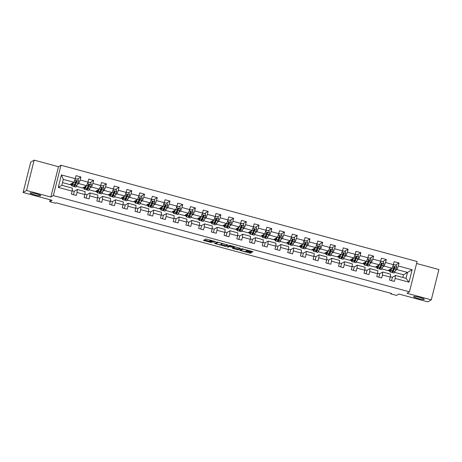 <?xml version="1.0" encoding="UTF-8"?>
<svg xmlns="http://www.w3.org/2000/svg" width="462" height="462" viewBox="0 0 462 462"><rect width="100%" height="100%" fill="white"/><g stroke="black" fill="none" stroke-linecap="round" stroke-linejoin="round"><path stroke-width="0.69" d="M215.818 241.655L205.908 239.016L203.459 240.448L211.729 242.625A2.68 0.352 -165.9 0 1 209.563 241.718A2.68 0.352 -165.9 0 1 209.598 241.678L209.806 241.557A2.68 0.352 -165.9 0 1 212.797 242.001L214.553 242.394L212.988 241.886A2.68 0.352 -165.9 0 1 210.828 240.985A2.68 0.352 -165.9 0 1 210.863 240.945L211.065 240.823A2.68 0.352 -165.9 0 1 214.056 241.262L215.818 241.655M413.733 296.581A5.457 0.722 -165.9 0 0 413.663 296.662A5.457 0.722 -165.9 0 0 418.422 298.602A5.457 0.722 -165.9 0 0 424.174 299.399A5.457 0.722 -165.9 0 0 424.249 299.318A5.457 0.722 -165.9 0 0 419.484 297.384A5.457 0.722 -165.9 0 0 413.733 296.581M30.209 192.92A5.457 0.722 -165.9 0 0 30.14 193A5.457 0.722 -165.9 0 0 34.898 194.941A5.457 0.722 -165.9 0 0 40.65 195.744A5.457 0.722 -165.9 0 0 40.72 195.663A5.457 0.722 -165.9 0 0 35.961 193.722A5.457 0.722 -165.9 0 0 30.209 192.92M251.403 252.009L253.026 251.75L252.356 251.455L241.972 248.764L239.535 250.185L240.2 250.479L249.647 253.032L250.583 253.17L251.42 252.679L246.702 251.299L245.357 251.403A2.241 0.295 -165.9 0 1 243 251.074A2.241 0.295 -165.9 0 1 241.043 250.277A2.241 0.295 -165.9 0 1 241.072 250.248L242.677 249.307A2.241 0.295 -165.9 0 1 245.039 249.636A2.241 0.295 -165.9 0 1 246.991 250.433A2.241 0.295 -165.9 0 1 246.962 250.468L246.685 250.635L247.361 250.918L251.403 252.009L251.594 251.247M26.548 190.46L50.855 197.031L58.472 166.707L34.165 160.135L26.548 190.46L23.1 192.475L52.056 200.3L49.711 201.669L55.423 203.211L56.11 202.806L391.51 293.462L390.823 293.861L396.529 295.409L398.879 294.04L427.835 301.865L431.283 299.85L438.9 269.525L416.58 263.496M50.855 197.031L53.344 195.582L409.459 291.828L406.976 293.278L431.283 299.85M228.124 245.022L217.076 242.03L214.628 243.468L225.687 246.442L228.13 244.993M230.463 245.536L240.587 248.371L238.138 249.809L233.154 248.579L232.478 248.296L233.489 247.69L232.813 247.407L229.198 246.546L228.17 247.147L227.038 246.852L229.527 245.397L230.463 245.536M23.1 192.475L30.717 162.15L34.165 160.135M53.344 195.582L60.955 165.257L417.076 261.509L409.459 291.828M395.374 265.107L399.029 262.976L394.132 261.654L393.381 264.645A3.113 0.416 105.1 0 1 393.468 264.951M399.029 262.976L398.273 265.968L412.144 269.716L409.014 282.172L395.149 278.424L394.398 281.416L389.501 280.093L390.251 277.102L382.421 274.982L381.67 277.974L376.778 276.651L377.529 273.66L369.698 271.546L368.947 274.538L364.05 273.215L364.801 270.224L356.976 268.104L356.219 271.096L351.328 269.773L352.079 266.782L344.248 264.668L343.497 267.66L338.606 266.337L339.356 263.346L331.525 261.226L330.775 264.218L325.877 262.895L326.628 259.904L318.797 257.79L318.047 260.782L313.155 259.459L313.906 256.468L306.075 254.348L305.324 257.34L300.433 256.017L301.184 253.026L293.353 250.912L292.602 253.904L287.705 252.575L288.455 249.584L280.625 247.47L279.874 250.462L274.982 249.139L275.733 246.148L267.902 244.028L267.151 247.02L262.254 245.697L263.011 242.706L255.18 240.592L254.429 243.584L249.532 242.261L250.283 239.27L242.452 237.15L241.701 240.142L236.81 238.819L237.56 235.828L229.73 233.714L228.979 236.706L224.082 235.383L224.838 232.392L217.007 230.272L216.251 233.264L211.359 231.941L212.11 228.95L204.279 226.836L203.528 229.828L198.637 228.505L199.388 225.514L191.557 223.394L190.806 226.386L185.909 225.063L186.66 222.072L178.834 219.958L178.078 222.95L173.186 221.627L173.937 218.636L166.106 216.516L165.356 219.508L160.464 218.185L161.215 215.194L153.384 213.08L152.633 216.072L147.736 214.749L148.487 211.758L140.656 209.638L139.905 212.63L135.014 211.307L135.764 208.316L127.934 206.202L127.183 209.194L122.291 207.871L123.042 204.88L115.211 202.76L114.46 205.752L109.563 204.429L110.314 201.438L102.483 199.324L101.732 202.316L96.841 200.993L97.592 198.002L89.761 195.882L89.01 198.874L84.113 197.551L84.869 194.56L77.038 192.446L76.288 195.438L71.391 194.115L72.141 191.124L58.276 187.376L61.406 174.919L75.271 178.667L76.022 175.675L80.919 176.998L80.163 179.989L87.994 182.103L88.75 179.112L93.642 180.434L92.891 183.426L100.722 185.545L101.473 182.554L106.364 183.876L105.613 186.867L113.444 188.981L114.195 185.99L119.092 187.312L118.341 190.304L126.166 192.423L126.923 189.432L131.814 190.754L131.064 193.745L138.895 195.859L139.645 192.868L144.537 194.19L143.786 197.182L151.617 199.301A3.113 0.416 105.1 0 1 151.703 199.607M153.609 199.763L157.265 197.632L152.368 196.31L150.242 202.899L146.24 205.238L140.061 203.563M157.265 197.632L156.514 200.623L164.345 202.737A3.113 0.416 105.1 0 1 164.432 203.049M166.337 203.199L169.987 201.068L165.096 199.746L162.965 206.341L158.963 208.674L152.789 207.005M169.987 201.068L169.236 204.06L177.067 206.179A3.113 0.416 105.1 0 1 177.154 206.485M179.06 206.641L182.709 204.51L177.818 203.188L175.693 209.777L171.691 212.116L165.512 210.441M182.709 204.51L181.959 207.502L189.79 209.615A3.113 0.416 105.1 0 1 189.876 209.927M191.788 210.077L195.438 207.946L190.54 206.624L188.415 213.219L184.413 215.552L178.234 213.883M195.438 207.946L194.687 210.938L202.518 213.057L203.268 210.066L208.16 211.388L207.409 214.38L215.24 216.493L215.991 213.502L220.888 214.824L220.131 217.816L227.962 219.935L228.713 216.944L233.61 218.266L232.86 221.258L240.69 223.371L241.441 220.38L246.333 221.702L245.582 224.694L253.413 226.813L254.164 223.822L259.061 225.144L258.304 228.136L266.135 230.249A3.113 0.416 105.1 0 1 266.228 230.561M268.133 230.711L271.783 228.58L266.892 227.258L264.761 233.853L260.759 236.186L254.579 234.517M271.783 228.58L271.032 231.572L278.863 233.691A3.113 0.416 105.1 0 1 278.95 233.997M280.856 234.153L284.505 232.022L279.614 230.7L277.489 237.289L273.487 239.628L267.307 237.959M284.505 232.022L283.755 235.014L291.586 237.127A3.113 0.416 105.1 0 1 291.672 237.439M293.578 237.595L297.233 235.464L292.336 234.136L290.211 240.731L286.209 243.064L280.03 241.395M297.233 235.464L296.483 238.45L304.308 240.569A3.113 0.416 105.1 0 1 304.4 240.875M306.306 241.031L309.956 238.9L305.064 237.578L302.933 244.167L298.931 246.506L292.758 244.837M309.956 238.9L309.205 241.892L317.036 244.005A3.113 0.416 105.1 0 1 317.123 244.317M319.028 244.473L322.678 242.342L317.787 241.02L315.662 247.609L311.659 249.942L305.48 248.273M322.678 242.342L321.927 245.334L329.758 247.447L330.509 244.456L335.406 245.778L334.655 248.77L342.486 250.889L343.237 247.898L348.129 249.22L347.378 252.212L355.209 254.325L355.959 251.334L360.851 252.656L360.1 255.648L367.931 257.767L368.682 254.776L373.579 256.098L372.828 259.09L380.659 261.203L381.41 258.212L386.301 259.534L385.551 262.526L393.381 264.645L392.007 268.243L388.005 270.576L381.826 268.907M392.007 268.243L384.176 266.129L382.715 266.978M379.625 273.822L382.692 272.026L390.523 274.145L390.251 277.102M384.176 266.129L385.551 262.526M382.421 274.982L382.692 272.026M369.987 263.542L371.454 262.687L379.279 264.807L375.277 267.14L369.103 265.471M366.897 270.38L369.97 268.589L377.801 270.703L377.529 273.66M379.279 264.807L380.659 261.203M371.454 262.687L372.828 259.09M369.698 271.546L369.97 268.589M357.265 260.1L358.726 259.251L366.557 261.365L362.554 263.698L356.375 262.029M354.175 266.938L357.247 265.148L365.072 267.267L364.801 270.224M366.557 261.365L367.931 257.767M358.726 259.251L360.1 255.648M356.976 268.104L357.247 265.148M344.542 256.664L346.003 255.809L353.834 257.923L349.832 260.262L343.653 258.593M341.453 263.502L344.519 261.711L352.35 263.825L352.079 266.782M353.834 257.923L355.209 254.325M346.003 255.809L347.378 252.212M344.248 264.668L344.519 261.711M331.814 253.222L333.275 252.368L341.106 254.487L337.104 256.82L330.931 255.151M328.725 260.06L331.797 258.27L339.628 260.389L339.356 263.346M341.106 254.487L342.486 250.889M333.275 252.368L334.655 248.77M331.525 261.226L331.797 258.27M319.092 249.786L320.553 248.931L328.384 251.045L324.382 253.384L318.202 251.715M316.002 256.624L319.069 254.833L326.9 256.947L326.628 259.904M328.384 251.045L329.758 247.447M320.553 248.931L321.927 245.334M318.797 257.79L319.069 254.833M315.662 247.609L307.831 245.489L306.37 246.344M303.28 253.182L306.346 251.392L314.177 253.511L313.906 256.468M307.831 245.489L309.205 241.892M306.075 254.348L306.346 251.392M302.933 244.167L295.103 242.053L293.641 242.908M290.552 249.746L293.624 247.955L301.455 250.069L301.184 253.026M295.103 242.053L296.483 238.45M293.353 250.912L293.624 247.955M290.211 240.731L282.38 238.611L280.919 239.466M277.829 246.304L280.896 244.513L288.727 246.633L288.455 249.584M282.38 238.611L283.755 235.014M280.625 247.47L280.896 244.513M277.489 237.289L269.658 235.175L268.191 236.03M265.107 242.868L268.174 241.077L276.005 243.191L275.733 246.148M269.658 235.175L271.032 231.572M267.902 244.028L268.174 241.077M264.761 233.853L256.93 231.733L255.469 232.588M252.379 239.426L255.451 237.635L263.282 239.755L263.011 242.706M256.93 231.733L258.304 228.136M255.18 240.592L255.451 237.635M242.746 229.152L244.207 228.297L252.038 230.411L248.036 232.75L241.857 231.081M239.657 235.99L242.723 234.199L250.554 236.313L250.283 239.27M252.038 230.411L253.413 226.813M244.207 228.297L245.582 224.694M242.452 237.15L242.723 234.199M230.018 225.71L231.485 224.855L239.316 226.975L235.314 229.308L229.135 227.639M226.929 232.548L230.001 230.757L237.832 232.877L237.56 235.828M239.316 226.975L240.69 223.371M231.485 224.855L232.86 221.258M229.73 233.714L230.001 230.757M217.296 222.274L218.757 221.419L226.588 223.533L222.586 225.872L216.407 224.203M214.206 229.112L217.279 227.321L225.11 229.435L224.838 232.392M226.588 223.533L227.962 219.935M218.757 221.419L220.131 217.816M217.007 230.272L217.279 227.321M204.574 218.832L206.035 217.977L213.866 220.097L209.863 222.43L203.684 220.761M201.484 225.67L204.55 223.879L212.381 225.999L212.11 228.95M213.866 220.097L215.24 216.493M206.035 217.977L207.409 214.38M204.279 226.836L204.55 223.879M191.845 215.396L193.312 214.541L201.137 216.655L197.135 218.994L190.962 217.325M188.756 222.234L191.828 220.443L199.659 222.557L199.388 225.514M201.137 216.655L202.518 213.057M193.312 214.541L194.687 210.938M191.557 223.394L191.828 220.443M188.415 213.219L180.584 211.099L179.123 211.954M176.034 218.792L179.106 217.001L186.931 219.115L186.66 222.072M180.584 211.099L181.959 207.502M178.834 219.958L179.106 217.001M175.693 209.777L167.862 207.663L166.401 208.518M163.311 215.356L166.378 213.56L174.209 215.679L173.937 218.636M167.862 207.663L169.236 204.06M166.106 216.516L166.378 213.56M162.965 206.341L155.134 204.221L153.673 205.076M150.583 211.914L153.655 210.123L161.486 212.237L161.215 215.194M155.134 204.221L156.514 200.623M153.384 213.08L153.655 210.123M150.242 202.899L142.411 200.785L140.95 201.634M137.861 208.477L140.927 206.681L148.758 208.801L148.487 211.758M142.411 200.785L143.786 197.182M140.656 209.638L140.927 206.681M128.228 198.198L129.689 197.343L137.52 199.463L133.518 201.796L127.339 200.127M125.138 205.036L128.205 203.245L136.036 205.359L135.764 208.316M137.52 199.463L138.895 195.859M129.689 197.343L131.064 193.745M127.934 206.202L128.205 203.245M115.5 194.756L116.961 193.907L124.792 196.021L120.79 198.36L114.616 196.685M112.41 201.599L115.483 199.803L123.314 201.923L123.042 204.88M124.792 196.021L126.166 192.423M116.961 193.907L118.341 190.304M115.211 202.76L115.483 199.803M102.778 191.32L104.239 190.465L112.07 192.585L108.068 194.918L101.888 193.249M99.688 198.158L102.755 196.367L110.585 198.481L110.314 201.438M112.07 192.585L113.444 188.981M104.239 190.465L105.613 186.867M102.483 199.324L102.755 196.367M90.05 187.878L91.516 187.029L99.347 189.143L95.345 191.482L89.166 189.807M86.966 194.721L90.032 192.925L97.863 195.045L97.592 198.002M99.347 189.143L100.722 185.545M91.516 187.029L92.891 183.426M89.761 195.882L90.032 192.925M77.327 184.442L78.788 183.587L86.619 185.707L82.617 188.04L76.438 186.371M74.238 191.28L77.31 189.489L85.141 191.603L84.869 194.56M86.619 185.707L87.994 182.103M78.788 183.587L80.163 179.989M77.038 192.446L77.31 189.489M61.406 174.919L63.294 179.4L73.897 182.265L69.895 184.598L62.491 182.6M58.276 187.376L61.81 185.302L72.413 188.167L72.141 191.124M73.897 182.265L75.271 178.667M58.472 166.707L60.955 165.257M390.962 293.312L390.823 293.861M50.179 199.792L49.711 201.669M63.294 179.4L61.81 185.302M402.824 277.466L403.499 274.769L407.501 272.43L396.898 269.565L395.437 270.42M403.499 274.769L394.548 272.349M392.348 277.258L395.42 275.468L406.023 278.332L407.501 272.43L412.144 269.716M388.109 270.518L389.685 270.946M375.381 267.082L376.963 267.504M362.658 263.64L364.235 264.068M349.936 260.204L351.513 260.626M337.208 256.762L338.785 257.19M324.486 253.326L326.062 253.748M311.758 249.884L313.34 250.312M299.035 246.442L300.612 246.87M286.313 243.006L287.89 243.434M273.585 239.564L275.167 239.992M260.863 236.128L262.439 236.556M248.14 232.686L249.717 233.114M235.412 229.25L236.994 229.678M222.69 225.808L224.266 226.236M209.967 222.372L211.544 222.8M197.239 218.93L198.822 219.358M184.517 215.494L186.094 215.921M171.795 212.052L173.371 212.48M159.067 208.616L160.643 209.043M146.344 205.174L147.921 205.602M133.616 201.738L135.199 202.165M120.894 198.296L122.47 198.724M108.172 194.86L109.748 195.287M95.443 191.418L97.026 191.845M82.721 187.982L84.298 188.404M69.999 184.54L71.575 184.967M409.014 282.172L406.023 278.332M396.898 269.565L398.273 265.968M395.149 278.424L395.42 275.468M71.032 183.94L71.65 184.101M77.264 179.129L80.919 176.998M73.475 194.675L74.318 191.303L72.182 190.725M84.904 194.161L87.047 194.739L86.198 198.117M89.992 182.565L93.642 180.434M83.755 187.376L84.373 187.543M97.626 197.603L99.769 198.181L98.92 201.553M102.714 186.007L106.364 183.876M96.483 190.818L97.095 190.979M110.354 201.039L112.491 201.617L111.648 204.995M115.436 189.443L119.092 187.312M109.205 194.254L109.823 194.421M123.077 204.481L125.219 205.059L124.37 208.431M128.165 192.885L131.814 190.754M121.928 197.696L122.545 197.857M135.799 207.917L137.942 208.495L137.093 211.873M140.887 196.321L144.537 194.19M134.656 201.132L135.268 201.299M148.527 211.359L150.664 211.937L149.821 215.309M147.378 204.574L147.996 204.735M161.25 214.795L163.392 215.379L162.543 218.751M160.1 208.01L160.718 208.177M173.972 218.237L176.114 218.815L175.265 222.187M172.828 211.452L173.441 211.613M186.7 221.673L188.843 222.257L187.994 225.629M185.551 214.888L186.169 215.055M199.422 225.115L201.565 225.693L200.716 229.065M204.51 213.519L208.16 211.388M198.273 218.33L198.891 218.497M212.145 228.551L214.287 229.135L213.444 232.507M217.232 216.955L220.888 214.824M211.001 221.766L211.613 221.933M224.873 231.993L227.015 232.571L226.166 235.943M229.96 220.397L233.61 218.266M223.724 225.208L224.341 225.375M237.595 235.429L239.738 236.013L238.889 239.385M242.683 223.833L246.333 221.702M236.452 228.644L237.064 228.811M250.323 238.871L252.46 239.449L251.617 242.821M255.405 227.275L259.061 225.144M249.174 232.086L249.792 232.253M263.045 242.307L265.188 242.891L264.339 246.263M261.896 235.522L262.514 235.689M275.768 245.749L277.91 246.327L277.061 249.699M274.624 238.964L275.237 239.131M288.496 249.185L290.633 249.769L289.79 253.141M287.347 242.4L287.965 242.567M301.218 252.627L303.361 253.205L302.512 256.577M300.069 245.842L300.687 246.009M313.941 256.069L316.083 256.647L315.234 260.019M312.797 249.278L313.409 249.445M326.669 259.505L328.805 260.083L327.962 263.455M331.751 247.909L335.406 245.778M325.519 252.72L326.137 252.887M339.391 262.947L341.534 263.525L340.685 266.897M344.479 251.351L348.129 249.22M338.242 256.156L338.86 256.323M352.113 266.383L354.256 266.961L353.407 270.334M357.201 254.787L360.851 252.656M350.97 259.598L351.582 259.765M364.841 269.825L366.984 270.403L366.135 273.775M369.929 258.229L373.579 256.098M363.692 263.034L364.31 263.201M377.564 273.261L379.706 273.839L378.857 277.217M382.651 261.665L386.301 259.534M376.414 266.476L377.032 266.643M390.286 276.703L392.429 277.281L391.585 280.653M389.143 269.918L389.755 270.079M210.886 240.737A2.68 0.352 -165.9 0 0 210.008 240.742L209.806 241.557M204.135 240.731L204.337 239.934L209.656 241.349M220.928 244.398L225.889 245.622L227.443 244.721M215.529 242.937L216.049 243.076M218.705 242.521L218.047 242.423L215.898 243.682L217.533 244.19A2.68 0.352 -165.9 0 0 220.53 244.629L221.991 243.78A2.68 0.352 -165.9 0 0 222.026 243.74A2.68 0.352 -165.9 0 0 219.866 242.833L218.74 242.365M216.112 242.85L215.91 243.67L216.112 242.85L217.481 242.053M239.888 248.082L238.34 248.989L238.138 249.809M233.154 248.579L233.356 247.776L238.34 248.989M229.781 245.744L228.372 246.327L228.17 247.147M227.985 246.298L228.372 246.327M234.505 247.106A2.241 0.295 -165.9 0 0 234.534 247.072A2.241 0.295 -165.9 0 0 232.582 246.275A2.241 0.295 -165.9 0 0 230.22 245.946L229.649 246.292L230.324 246.575L233.939 247.436L234.505 247.106M241.262 249.503A2.241 0.295 -165.9 0 1 241.251 249.457A2.241 0.295 -165.9 0 1 241.28 249.428L242.383 248.781M245.923 251.155L250.635 252.362M240.425 249.665L241.152 249.861M73.337 182.594L72.857 183.68A5.411 0.716 105.1 0 1 72.055 184.835A5.411 0.716 105.1 0 1 71.951 183.402M73.666 182.403L72.73 184.517A6.52 0.866 105.1 0 1 71.766 185.909A6.52 0.866 105.1 0 1 71.725 183.53M74.994 179.395L75.681 178.702L78.13 179.36L78.534 181.22A2.258 0.3 105.1 0 1 77.922 183.091L76.808 185.62A6.52 0.866 105.1 0 1 75.843 187.012L74.295 186.59A6.52 0.866 -74.9 0 0 75.26 185.198L76.374 182.675A2.258 0.3 -74.9 0 0 76.813 181.427C76.669 180.694 76.346 180.607 75.837 181.162A2.258 0.3 105.1 0 1 75.393 182.409L74.278 184.933A6.52 0.866 105.1 0 1 73.314 186.325L71.766 185.909M76.525 181.785L76.634 181.26M75.681 178.702L74.919 179.579M75.618 178.742L75.277 178.65A3.113 0.416 105.1 0 1 75.358 178.973M74.128 185.268A6.52 0.866 -74.9 0 0 74.295 186.59M75.635 181.277C76.166 180.717 76.49 180.804 76.617 181.543L75.381 184.367A5.411 0.716 105.1 0 1 74.584 185.522A5.411 0.716 105.1 0 1 74.434 184.586M76.08 180.844L75.837 181.162M86.059 186.03L85.58 187.122A5.411 0.716 105.1 0 1 84.777 188.277A5.411 0.716 105.1 0 1 84.673 186.839M86.388 185.84L85.453 187.953A6.52 0.866 105.1 0 1 84.488 189.345A6.52 0.866 105.1 0 1 84.448 186.971M87.716 182.837L88.409 182.138L90.852 182.802L91.257 184.661A2.258 0.3 105.1 0 1 90.65 186.532L89.53 189.056A6.52 0.866 105.1 0 1 88.571 190.448L87.018 190.032A6.52 0.866 -74.9 0 0 87.982 188.64L89.097 186.111A2.258 0.3 -74.9 0 0 89.536 184.864C89.391 184.13 89.068 184.043 88.56 184.598A2.258 0.3 105.1 0 1 88.121 185.845L87.006 188.375A6.52 0.866 105.1 0 1 86.042 189.767L84.488 189.345M89.247 185.227L89.357 184.702M88.409 182.138L87.647 183.021M88.34 182.178L87.999 182.086A3.113 0.416 105.1 0 1 88.086 182.409M86.85 188.704A6.52 0.866 -74.9 0 0 87.018 190.032M88.363 184.719C88.889 184.153 89.218 184.246 89.339 184.979L88.109 187.803A5.411 0.716 105.1 0 1 87.306 188.958A5.411 0.716 105.1 0 1 87.156 188.028M88.802 184.286L88.56 184.598M98.787 189.472L98.302 190.558A5.411 0.716 105.1 0 1 97.505 191.713A5.411 0.716 105.1 0 1 97.401 190.28M99.111 189.281L98.181 191.395A6.52 0.866 105.1 0 1 97.216 192.787A6.52 0.866 105.1 0 1 97.176 190.408M100.439 186.273L101.132 185.58L103.58 186.238L103.985 188.098A2.258 0.3 105.1 0 1 103.373 189.969L102.258 192.498A6.52 0.866 105.1 0 1 101.294 193.89L99.746 193.468A6.52 0.866 -74.9 0 0 100.704 192.077L101.825 189.553A2.258 0.3 -74.9 0 0 102.264 188.305C102.119 187.572 101.79 187.485 101.282 188.04A2.258 0.3 105.1 0 1 100.843 189.287L99.728 191.811A6.52 0.866 105.1 0 1 98.764 193.203L97.216 192.787M101.969 188.663L102.079 188.138M101.132 185.58L100.37 186.457M101.062 185.62L100.728 185.528A3.113 0.416 105.1 0 1 100.808 185.851M99.578 192.146A6.52 0.866 -74.9 0 0 99.746 193.468M101.086 188.155C101.617 187.595 101.94 187.682 102.062 188.421L100.832 191.245A5.411 0.716 105.1 0 1 100.035 192.4A5.411 0.716 105.1 0 1 99.879 191.464M101.53 187.722L101.282 188.04M111.509 192.908L111.03 194A5.411 0.716 105.1 0 1 110.227 195.155A5.411 0.716 105.1 0 1 110.123 193.717M111.839 192.718L110.903 194.831A6.52 0.866 105.1 0 1 109.939 196.223A6.52 0.866 105.1 0 1 109.898 193.849M113.167 189.715L113.854 189.016L116.303 189.68L116.707 191.539A2.258 0.3 105.1 0 1 116.095 193.411L114.98 195.934A6.52 0.866 105.1 0 1 114.016 197.326L112.468 196.91A6.52 0.866 -74.9 0 0 113.433 195.518L114.547 192.989A2.258 0.3 -74.9 0 0 114.986 191.742C114.842 191.008 114.518 190.922 114.01 191.482A2.258 0.3 105.1 0 1 113.571 192.723L112.451 195.253A6.52 0.866 105.1 0 1 111.486 196.645L109.939 196.223M114.697 192.105L114.807 191.58M113.854 189.016L113.098 189.899M113.791 189.056L113.45 188.964A3.113 0.416 105.1 0 1 113.531 189.287M112.301 195.582A6.52 0.866 -74.9 0 0 112.468 196.91M113.808 191.597C114.339 191.031 114.663 191.124 114.79 191.857L113.56 194.681A5.411 0.716 105.1 0 1 112.757 195.836A5.411 0.716 105.1 0 1 112.607 194.906M114.253 191.164L114.01 191.482M124.232 196.35L123.752 197.436A5.411 0.716 105.1 0 1 122.95 198.591A5.411 0.716 105.1 0 1 122.846 197.159M124.561 196.159L123.625 198.273A6.52 0.866 105.1 0 1 122.661 199.665A6.52 0.866 105.1 0 1 122.626 197.286M125.889 193.151L126.582 192.458L129.031 193.116L129.435 194.976A2.258 0.3 105.1 0 1 128.823 196.847L127.708 199.376A6.52 0.866 105.1 0 1 126.744 200.768L125.19 200.346A6.52 0.866 -74.9 0 0 126.155 198.955L127.269 196.431A2.258 0.3 -74.9 0 0 127.708 195.183C127.564 194.45 127.241 194.363 126.732 194.918A2.258 0.3 105.1 0 1 126.293 196.165L125.179 198.689A6.52 0.866 105.1 0 1 124.214 200.081L122.661 199.665M127.42 195.542L127.529 195.016M126.582 192.458L125.82 193.335M126.513 192.498L126.172 192.406A3.113 0.416 105.1 0 1 126.259 192.729M125.023 199.024A6.52 0.866 -74.9 0 0 125.19 200.346M126.536 195.033C127.062 194.473 127.391 194.56 127.512 195.299L126.282 198.123A5.411 0.716 105.1 0 1 125.479 199.278A5.411 0.716 105.1 0 1 125.329 198.342M126.975 194.6L126.732 194.918M136.96 199.786L136.475 200.878A5.411 0.716 105.1 0 1 135.678 202.033A5.411 0.716 105.1 0 1 135.574 200.595M137.283 199.596L136.354 201.709A6.52 0.866 105.1 0 1 135.389 203.101A6.52 0.866 105.1 0 1 135.349 200.727M138.612 196.593L139.305 195.894L141.753 196.558L142.157 198.417A2.258 0.3 105.1 0 1 141.545 200.289L140.431 202.812A6.52 0.866 105.1 0 1 139.466 204.204L137.919 203.788A6.52 0.866 -74.9 0 0 138.883 202.396L139.998 199.867A2.258 0.3 -74.9 0 0 140.436 198.62C140.292 197.892 139.963 197.8 139.455 198.36A2.258 0.3 105.1 0 1 139.016 199.601L137.901 202.131A6.52 0.866 105.1 0 1 136.937 203.523L135.389 203.101M140.142 198.983L140.257 198.458M139.305 195.894L138.542 196.777M139.235 195.934L138.9 195.842A3.113 0.416 105.1 0 1 138.981 196.165M137.751 202.46A6.52 0.866 -74.9 0 0 137.919 203.788M139.258 198.475C139.79 197.915 140.113 198.002 140.234 198.735L139.004 201.559A5.411 0.716 105.1 0 1 138.207 202.714A5.411 0.716 105.1 0 1 138.057 201.784M139.703 198.042L139.455 198.36M149.682 203.228L149.203 204.32A5.411 0.716 105.1 0 1 148.4 205.475A5.411 0.716 105.1 0 1 148.296 204.037M150.011 203.037L149.076 205.151A6.52 0.866 105.1 0 1 148.111 206.543A6.52 0.866 105.1 0 1 148.071 204.164M151.34 200.029L152.033 199.336L154.475 199.994L154.88 201.854A2.258 0.3 105.1 0 1 154.268 203.725L153.153 206.254A6.52 0.866 105.1 0 1 152.189 207.646L150.641 207.224A6.52 0.866 -74.9 0 0 151.605 205.833L152.72 203.309A2.258 0.3 -74.9 0 0 153.159 202.061C153.014 201.328 152.691 201.241 152.183 201.796A2.258 0.3 105.1 0 1 151.744 203.043L150.624 205.567A6.52 0.866 105.1 0 1 149.659 206.959L148.111 206.543M152.87 202.42L152.98 201.894M152.033 199.336L151.27 200.213M150.473 205.902A6.52 0.866 -74.9 0 0 150.641 207.224M151.981 201.911C152.512 201.351 152.835 201.438 152.962 202.177L151.732 205.001A5.411 0.716 105.1 0 1 150.93 206.156A5.411 0.716 105.1 0 1 150.779 205.22M152.425 201.478L152.183 201.796M162.41 206.664L161.925 207.756A5.411 0.716 105.1 0 1 161.128 208.911A5.411 0.716 105.1 0 1 161.019 207.473M162.734 206.474L161.798 208.587A6.52 0.866 105.1 0 1 160.834 209.979A6.52 0.866 105.1 0 1 160.799 207.605M164.062 203.471L164.755 202.772L167.204 203.436L167.608 205.295A2.258 0.3 105.1 0 1 166.996 207.167L165.881 209.69A6.52 0.866 105.1 0 1 164.917 211.082L163.363 210.666A6.52 0.866 -74.9 0 0 164.328 209.274L165.442 206.745A2.258 0.3 -74.9 0 0 165.887 205.498C165.743 204.77 165.413 204.678 164.905 205.238A2.258 0.3 105.1 0 1 164.466 206.479L163.352 209.009A6.52 0.866 105.1 0 1 162.387 210.401L160.834 209.979M165.592 205.861L165.702 205.336M164.755 202.772L163.993 203.655M163.196 209.338A6.52 0.866 -74.9 0 0 163.363 210.666M164.709 205.353C165.234 204.793 165.563 204.88 165.685 205.613L164.455 208.437A5.411 0.716 105.1 0 1 163.652 209.592A5.411 0.716 105.1 0 1 163.502 208.662M165.148 204.92L164.905 205.238M175.133 210.106L174.648 211.198A5.411 0.716 105.1 0 1 173.851 212.353A5.411 0.716 105.1 0 1 173.747 210.915M175.462 209.915L174.526 212.029A6.52 0.866 105.1 0 1 173.562 213.421A6.52 0.866 105.1 0 1 173.521 211.042M176.79 206.907L177.477 206.214L179.926 206.872L180.33 208.732A2.258 0.3 105.1 0 1 179.718 210.603L178.603 213.132A6.52 0.866 105.1 0 1 177.639 214.524L176.091 214.102A6.52 0.866 -74.9 0 0 177.056 212.711L178.17 210.187A2.258 0.3 -74.9 0 0 178.609 208.94C178.465 208.206 178.136 208.119 177.627 208.674A2.258 0.3 105.1 0 1 177.189 209.921L176.074 212.445A6.52 0.866 105.1 0 1 175.11 213.837L173.562 213.421M178.315 209.298L178.43 208.772M177.477 206.214L176.715 207.092M175.924 212.78A6.52 0.866 -74.9 0 0 176.091 214.102M177.431 208.789C177.962 208.229 178.286 208.316 178.413 209.055L177.177 211.879A5.411 0.716 105.1 0 1 176.38 213.034A5.411 0.716 105.1 0 1 176.23 212.098M177.876 208.356L177.627 208.674M187.855 213.542L187.376 214.634A5.411 0.716 105.1 0 1 186.573 215.789A5.411 0.716 105.1 0 1 186.469 214.351M188.184 213.352L187.249 215.465A6.52 0.866 105.1 0 1 186.284 216.857A6.52 0.866 105.1 0 1 186.244 214.483M189.512 210.349L190.205 209.65L192.648 210.314L193.052 212.173A2.258 0.3 105.1 0 1 192.446 214.045L191.326 216.568A6.52 0.866 105.1 0 1 190.361 217.96L188.814 217.544A6.52 0.866 -74.9 0 0 189.778 216.152L190.893 213.623A2.258 0.3 -74.9 0 0 191.332 212.376C191.187 211.648 190.864 211.556 190.356 212.116A2.258 0.3 105.1 0 1 189.917 213.363L188.796 215.887A6.52 0.866 105.1 0 1 187.838 217.279L186.284 216.857M191.043 212.739L191.153 212.214M190.205 209.65L189.443 210.533M188.646 216.222A6.52 0.866 -74.9 0 0 188.814 217.544M190.153 212.231C190.685 211.671 191.014 211.758 191.135 212.497L189.905 215.315A5.411 0.716 105.1 0 1 189.102 216.47A5.411 0.716 105.1 0 1 188.952 215.54M190.598 211.798L190.356 212.116M200.583 216.984L200.098 218.076A5.411 0.716 105.1 0 1 199.301 219.231A5.411 0.716 105.1 0 1 199.191 217.793M200.906 216.793L199.971 218.907A6.52 0.866 105.1 0 1 199.012 220.299A6.52 0.866 105.1 0 1 198.972 217.925M202.235 213.785L202.928 213.092L205.376 213.75L205.781 215.61A2.258 0.3 105.1 0 1 205.168 217.481L204.054 220.01A6.52 0.866 105.1 0 1 203.089 221.402L201.536 220.98A6.52 0.866 -74.9 0 0 202.5 219.589L203.621 217.065A2.258 0.3 -74.9 0 0 204.06 215.818C203.915 215.084 203.586 214.997 203.078 215.552A2.258 0.3 105.1 0 1 202.639 216.799L201.524 219.323A6.52 0.866 105.1 0 1 200.56 220.715L199.012 220.299M203.765 216.176L203.875 215.65M202.928 213.092L202.165 213.97M202.858 213.132L202.518 213.04A3.113 0.416 105.1 0 1 202.604 213.363M201.368 219.658A6.52 0.866 -74.9 0 0 201.536 220.98M202.882 215.667C203.407 215.107 203.736 215.194 203.858 215.933L202.627 218.757A5.411 0.716 105.1 0 1 201.825 219.912A5.411 0.716 105.1 0 1 201.675 218.976M203.326 215.234L203.078 215.552M213.305 220.42L212.826 221.512A5.411 0.716 105.1 0 1 212.023 222.667A5.411 0.716 105.1 0 1 211.919 221.229M213.635 220.23L212.699 222.343A6.52 0.866 105.1 0 1 211.735 223.735A6.52 0.866 105.1 0 1 211.694 221.362M214.963 217.227L215.65 216.528L218.099 217.192L218.503 219.052A2.258 0.3 105.1 0 1 217.891 220.923L216.776 223.446A6.52 0.866 105.1 0 1 215.812 224.838L214.264 224.422A6.52 0.866 -74.9 0 0 215.228 223.03L216.343 220.501A2.258 0.3 -74.9 0 0 216.782 219.254C216.638 218.526 216.308 218.434 215.8 218.994A2.258 0.3 105.1 0 1 215.361 220.241L214.247 222.765A6.52 0.866 105.1 0 1 213.282 224.157L211.735 223.735M216.493 219.617L216.603 219.092M215.65 216.528L214.888 217.411M215.587 216.568L215.246 216.476A3.113 0.416 105.1 0 1 215.327 216.805M214.097 223.1A6.52 0.866 -74.9 0 0 214.264 224.422M215.604 219.109C216.135 218.549 216.459 218.636 216.586 219.375L215.35 222.193A5.411 0.716 105.1 0 1 214.553 223.348A5.411 0.716 105.1 0 1 214.403 222.418M216.049 218.676L215.8 218.994M226.028 223.862L225.548 224.954A5.411 0.716 105.1 0 1 224.746 226.109A5.411 0.716 105.1 0 1 224.642 224.671M226.357 223.672L225.421 225.785A6.52 0.866 105.1 0 1 224.457 227.177A6.52 0.866 105.1 0 1 224.417 224.803M227.685 220.669L228.378 219.97L230.821 220.628L231.225 222.488A2.258 0.3 105.1 0 1 230.619 224.359L229.498 226.888A6.52 0.866 105.1 0 1 228.534 228.28L226.986 227.858A6.52 0.866 -74.9 0 0 227.951 226.467L229.065 223.943A2.258 0.3 -74.9 0 0 229.504 222.696C229.36 221.962 229.037 221.875 228.528 222.43A2.258 0.3 105.1 0 1 228.089 223.677L226.975 226.201A6.52 0.866 105.1 0 1 226.01 227.593L224.457 227.177M229.216 223.054L229.325 222.528M228.378 219.97L227.616 220.848M228.309 220.01L227.968 219.918A3.113 0.416 105.1 0 1 228.049 220.241M226.819 226.536A6.52 0.866 -74.9 0 0 226.986 227.858M228.326 222.545C228.857 221.985 229.187 222.072 229.308 222.811L228.078 225.635A5.411 0.716 105.1 0 1 227.275 226.79A5.411 0.716 105.1 0 1 227.125 225.854M228.771 222.112L228.528 222.43M238.756 227.298L238.271 228.39A5.411 0.716 105.1 0 1 237.474 229.545A5.411 0.716 105.1 0 1 237.364 228.107M239.079 227.108L238.149 229.221A6.52 0.866 105.1 0 1 237.185 230.613A6.52 0.866 105.1 0 1 237.145 228.24M240.407 224.105L241.1 223.406L243.549 224.07L243.953 225.93A2.258 0.3 105.1 0 1 243.341 227.801L242.227 230.324A6.52 0.866 105.1 0 1 241.262 231.716L239.709 231.3A6.52 0.866 -74.9 0 0 240.673 229.909L241.793 227.379A2.258 0.3 -74.9 0 0 242.232 226.137C242.088 225.404 241.759 225.312 241.251 225.872A2.258 0.3 105.1 0 1 240.812 227.119L239.697 229.643A6.52 0.866 105.1 0 1 238.733 231.035L237.185 230.613M241.938 226.495L242.048 225.97M241.1 223.406L240.338 224.289M241.031 223.446L240.69 223.354A3.113 0.416 105.1 0 1 240.777 223.683M239.541 229.978A6.52 0.866 -74.9 0 0 239.709 231.3M241.054 225.987C241.58 225.427 241.909 225.514 242.03 226.253L240.8 229.071A5.411 0.716 105.1 0 1 240.003 230.232A5.411 0.716 105.1 0 1 239.847 229.296M241.499 225.554L241.251 225.872M251.478 230.74L250.999 231.832A5.411 0.716 105.1 0 1 250.196 232.987A5.411 0.716 105.1 0 1 250.092 231.549M251.807 230.55L250.872 232.663A6.52 0.866 105.1 0 1 249.907 234.055A6.52 0.866 105.1 0 1 249.867 231.681M253.136 227.547L253.823 226.848L256.271 227.506L256.676 229.366A2.258 0.3 105.1 0 1 256.063 231.237L254.949 233.766A6.52 0.866 105.1 0 1 253.985 235.158L252.437 234.736A6.52 0.866 -74.9 0 0 253.401 233.345L254.516 230.821A2.258 0.3 -74.9 0 0 254.955 229.574C254.81 228.84 254.487 228.754 253.979 229.308A2.258 0.3 105.1 0 1 253.534 230.555L252.419 233.085A6.52 0.866 105.1 0 1 251.455 234.471L249.907 234.055M254.666 229.932L254.776 229.406M253.823 226.848L253.06 227.726M253.759 226.888L253.419 226.796A3.113 0.416 105.1 0 1 253.499 227.119M252.269 233.414A6.52 0.866 -74.9 0 0 252.437 234.736M253.777 229.423C254.308 228.863 254.631 228.95 254.758 229.689L253.523 232.513A5.411 0.716 105.1 0 1 252.726 233.668A5.411 0.716 105.1 0 1 252.575 232.733M254.221 228.99L253.979 229.308M264.2 234.176L263.721 235.268A5.411 0.716 105.1 0 1 262.918 236.423A5.411 0.716 105.1 0 1 262.814 234.991M264.53 233.986L263.594 236.099A6.52 0.866 105.1 0 1 262.63 237.491A6.52 0.866 105.1 0 1 262.589 235.118M265.858 230.983L266.551 230.284L269 230.948L269.398 232.808A2.258 0.3 105.1 0 1 268.792 234.679L267.671 237.202A6.52 0.866 105.1 0 1 266.713 238.594L265.159 238.178A6.52 0.866 -74.9 0 0 266.124 236.787L267.238 234.257A2.258 0.3 -74.9 0 0 267.677 233.015C267.533 232.282 267.209 232.19 266.701 232.75A2.258 0.3 105.1 0 1 266.262 233.997L265.148 236.521A6.52 0.866 105.1 0 1 264.183 237.913L262.63 237.491M267.388 233.374L267.498 232.848M266.551 230.284L265.789 231.167M264.992 236.856A6.52 0.866 -74.9 0 0 265.159 238.178M266.505 232.865C267.03 232.305 267.359 232.392 267.481 233.131L266.251 235.955A5.411 0.716 105.1 0 1 265.448 237.11A5.411 0.716 105.1 0 1 265.298 236.174M266.944 232.432L266.701 232.75M276.929 237.618L276.443 238.71A5.411 0.716 105.1 0 1 275.647 239.865A5.411 0.716 105.1 0 1 275.543 238.427M277.252 237.428L276.322 239.541A6.52 0.866 105.1 0 1 275.358 240.933A6.52 0.866 105.1 0 1 275.317 238.559M278.58 234.425L279.273 233.726L281.722 234.384L282.126 236.244A2.258 0.3 105.1 0 1 281.514 238.115L280.399 240.644A6.52 0.866 105.1 0 1 279.435 242.036L277.887 241.614A6.52 0.866 -74.9 0 0 278.846 240.223L279.966 237.699A2.258 0.3 -74.9 0 0 280.405 236.452C280.261 235.718 279.932 235.632 279.423 236.186A2.258 0.3 105.1 0 1 278.984 237.433L277.87 239.963A6.52 0.866 105.1 0 1 276.905 241.355L275.358 240.933M280.111 236.81L280.22 236.284M279.273 233.726L278.511 234.604M277.72 240.292A6.52 0.866 -74.9 0 0 277.887 241.614M279.227 236.301C279.758 235.741 280.082 235.834 280.203 236.567L278.973 239.391A5.411 0.716 105.1 0 1 278.176 240.546A5.411 0.716 105.1 0 1 278.02 239.616M279.672 235.868L279.423 236.186M289.651 241.054L289.172 242.146A5.411 0.716 105.1 0 1 288.369 243.301A5.411 0.716 105.1 0 1 288.265 241.869M289.98 240.864L289.045 242.983A6.52 0.866 105.1 0 1 288.08 244.369A6.52 0.866 105.1 0 1 288.04 241.996M291.308 237.861L291.996 237.162L294.444 237.826L294.848 239.686A2.258 0.3 105.1 0 1 294.236 241.557L293.122 244.08A6.52 0.866 105.1 0 1 292.157 245.472L290.61 245.056A6.52 0.866 -74.9 0 0 291.574 243.665L292.689 241.135A2.258 0.3 -74.9 0 0 293.127 239.893C292.983 239.16 292.66 239.068 292.151 239.628A2.258 0.3 105.1 0 1 291.713 240.875L290.592 243.399A6.52 0.866 105.1 0 1 289.628 244.791L288.08 244.369M292.839 240.252L292.948 239.726M291.996 237.162L291.239 238.046M290.442 243.734A6.52 0.866 -74.9 0 0 290.61 245.056M291.949 239.743C292.481 239.183 292.804 239.27 292.931 240.009L291.701 242.833A5.411 0.716 105.1 0 1 290.898 243.988A5.411 0.716 105.1 0 1 290.748 243.052M292.394 239.31L292.151 239.628M302.373 244.496L301.894 245.588A5.411 0.716 105.1 0 1 301.091 246.743A5.411 0.716 105.1 0 1 300.987 245.305M302.702 244.306L301.767 246.419A6.52 0.866 105.1 0 1 300.802 247.811A6.52 0.866 105.1 0 1 300.768 245.438M304.031 241.303L304.724 240.604L307.172 241.268L307.577 243.127A2.258 0.3 105.1 0 1 306.964 244.999L305.85 247.522A6.52 0.866 105.1 0 1 304.885 248.914L303.332 248.492A6.52 0.866 -74.9 0 0 304.296 247.101L305.411 244.577A2.258 0.3 -74.9 0 0 305.85 243.33C305.705 242.596 305.382 242.51 304.874 243.064A2.258 0.3 105.1 0 1 304.435 244.311L303.32 246.841A6.52 0.866 105.1 0 1 302.356 248.233L300.802 247.811M305.561 243.688L305.671 243.168M304.724 240.604L303.961 241.482M303.164 247.17A6.52 0.866 -74.9 0 0 303.332 248.492M304.677 243.179C305.203 242.619 305.532 242.712 305.653 243.445L304.423 246.269A5.411 0.716 105.1 0 1 303.621 247.424A5.411 0.716 105.1 0 1 303.47 246.494M305.116 242.746L304.874 243.064M315.101 247.932L314.616 249.024A5.411 0.716 105.1 0 1 313.819 250.179A5.411 0.716 105.1 0 1 313.715 248.747M315.425 247.742L314.495 249.861A6.52 0.866 105.1 0 1 313.531 251.253A6.52 0.866 105.1 0 1 313.49 248.874M316.753 244.739L317.446 244.046L319.895 244.704L320.299 246.564A2.258 0.3 105.1 0 1 319.687 248.435L318.572 250.958A6.52 0.866 105.1 0 1 317.608 252.35L316.06 251.934A6.52 0.866 -74.9 0 0 317.024 250.543L318.139 248.019A2.258 0.3 -74.9 0 0 318.578 246.772C318.433 246.038 318.104 245.951 317.596 246.506A2.258 0.3 105.1 0 1 317.157 247.753L316.043 250.277A6.52 0.866 105.1 0 1 315.078 251.669L313.531 251.253M318.283 247.13L318.399 246.604M317.446 244.046L316.684 244.924M315.892 250.612A6.52 0.866 -74.9 0 0 316.06 251.934M317.4 246.621C317.931 246.061 318.254 246.148 318.376 246.887L317.146 249.711A5.411 0.716 105.1 0 1 316.349 250.866A5.411 0.716 105.1 0 1 316.199 249.93M317.844 246.188L317.596 246.506M327.824 251.374L327.344 252.466A5.411 0.716 105.1 0 1 326.542 253.621A5.411 0.716 105.1 0 1 326.438 252.183M328.153 251.184L327.217 253.297A6.52 0.866 105.1 0 1 326.253 254.689A6.52 0.866 105.1 0 1 326.212 252.316M329.481 248.181L330.174 247.482L332.617 248.146L333.021 250.006A2.258 0.3 105.1 0 1 332.409 251.877L331.294 254.4A6.52 0.866 105.1 0 1 330.33 255.792L328.782 255.37A6.52 0.866 -74.9 0 0 329.747 253.979L330.861 251.455A2.258 0.3 -74.9 0 0 331.3 250.208C331.156 249.474 330.832 249.388 330.324 249.942A2.258 0.3 105.1 0 1 329.885 251.189L328.765 253.719A6.52 0.866 105.1 0 1 327.801 255.111L326.253 254.689M331.011 250.566L331.121 250.046M330.174 247.482L329.412 248.365M330.105 247.522L329.764 247.43A3.113 0.416 105.1 0 1 329.845 247.753M328.615 254.048A6.52 0.866 -74.9 0 0 328.782 255.37M330.122 250.058C330.653 249.497 330.977 249.59 331.104 250.323L329.874 253.147A5.411 0.716 105.1 0 1 329.071 254.302A5.411 0.716 105.1 0 1 328.921 253.372M330.567 249.624L330.324 249.942M340.552 254.81L340.067 255.902A5.411 0.716 105.1 0 1 339.27 257.057A5.411 0.716 105.1 0 1 339.16 255.625M340.875 254.62L339.94 256.739A6.52 0.866 105.1 0 1 338.975 258.131A6.52 0.866 105.1 0 1 338.941 255.752M342.203 251.617L342.896 250.924L345.345 251.582L345.749 253.442A2.258 0.3 105.1 0 1 345.137 255.313L344.023 257.836A6.52 0.866 105.1 0 1 343.058 259.228L341.505 258.812A6.52 0.866 -74.9 0 0 342.469 257.421L343.584 254.897A2.258 0.3 -74.9 0 0 344.028 253.65C343.884 252.916 343.555 252.83 343.047 253.384A2.258 0.3 105.1 0 1 342.608 254.631L341.493 257.155A6.52 0.866 105.1 0 1 340.529 258.547L338.975 258.131M343.734 254.008L343.844 253.482M342.896 250.924L342.134 251.802M342.827 250.958L342.486 250.872A3.113 0.416 105.1 0 1 342.573 251.195M341.337 257.49A6.52 0.866 -74.9 0 0 341.505 258.812M342.85 253.499C343.376 252.939 343.705 253.026 343.826 253.765L342.596 256.589A5.411 0.716 105.1 0 1 341.793 257.744A5.411 0.716 105.1 0 1 341.643 256.808M343.289 253.066L343.047 253.384M353.274 258.252L352.789 259.344A5.411 0.716 105.1 0 1 351.992 260.499A5.411 0.716 105.1 0 1 351.888 259.061M353.603 258.062L352.668 260.175A6.52 0.866 105.1 0 1 351.703 261.567A6.52 0.866 105.1 0 1 351.663 259.194M354.932 255.059L355.619 254.36L358.067 255.024L358.472 256.884A2.258 0.3 105.1 0 1 357.859 258.755L356.745 261.278A6.52 0.866 105.1 0 1 355.78 262.67L354.233 262.249A6.52 0.866 -74.9 0 0 355.197 260.857L356.312 258.333A2.258 0.3 -74.9 0 0 356.751 257.086C356.606 256.352 356.277 256.266 355.769 256.82A2.258 0.3 105.1 0 1 355.33 258.067L354.215 260.597A6.52 0.866 105.1 0 1 353.251 261.989L351.703 261.567M356.456 257.45L356.572 256.924M355.619 254.36L354.856 255.243M355.549 254.4L355.214 254.308A3.113 0.416 105.1 0 1 355.295 254.631M354.065 260.926A6.52 0.866 -74.9 0 0 354.233 262.249M355.573 256.936C356.104 256.375 356.427 256.468 356.554 257.201L355.318 260.025A5.411 0.716 105.1 0 1 354.521 261.18A5.411 0.716 105.1 0 1 354.371 260.25M356.017 256.502L355.769 256.82M365.996 261.694L365.517 262.78A5.411 0.716 105.1 0 1 364.714 263.935A5.411 0.716 105.1 0 1 364.61 262.503M366.326 261.498L365.39 263.617A6.52 0.866 105.1 0 1 364.426 265.009A6.52 0.866 105.1 0 1 364.385 262.63M367.654 258.495L368.347 257.802L370.79 258.46L371.194 260.32A2.258 0.3 105.1 0 1 370.588 262.191L369.467 264.72A6.52 0.866 105.1 0 1 368.503 266.106L366.955 265.69A6.52 0.866 -74.9 0 0 367.919 264.299L369.034 261.775A2.258 0.3 -74.9 0 0 369.473 260.528C369.329 259.794 369.005 259.708 368.497 260.262A2.258 0.3 105.1 0 1 368.058 261.509L366.938 264.033A6.52 0.866 105.1 0 1 365.979 265.425L364.426 265.009M369.184 260.886L369.294 260.36M368.347 257.802L367.585 258.68M368.278 257.836L367.937 257.75A3.113 0.416 105.1 0 1 368.018 258.073M366.788 264.368A6.52 0.866 -74.9 0 0 366.955 265.69M368.295 260.377C368.826 259.817 369.155 259.904 369.277 260.643L368.047 263.467A5.411 0.716 105.1 0 1 367.244 264.622A5.411 0.716 105.1 0 1 367.094 263.687M368.74 259.944L368.497 260.262M378.724 265.13L378.239 266.222A5.411 0.716 105.1 0 1 377.442 267.377A5.411 0.716 105.1 0 1 377.333 265.939M379.048 264.94L378.112 267.053A6.52 0.866 105.1 0 1 377.154 268.445A6.52 0.866 105.1 0 1 377.113 266.072M380.376 261.937L381.069 261.238L383.518 261.902L383.922 263.762A2.258 0.3 105.1 0 1 383.31 265.633L382.195 268.156A6.52 0.866 105.1 0 1 381.231 269.548L379.677 269.127A6.52 0.866 -74.9 0 0 380.642 267.741L381.762 265.211A2.258 0.3 -74.9 0 0 382.201 263.964C382.057 263.23 381.728 263.144 381.219 263.698A2.258 0.3 105.1 0 1 380.78 264.945L379.666 267.475A6.52 0.866 105.1 0 1 378.701 268.867L377.154 268.445M381.907 264.328L382.016 263.802M381.069 261.238L380.307 262.121M381 261.278L380.659 261.186A3.113 0.416 105.1 0 1 380.746 261.509M379.51 267.804A6.52 0.866 -74.9 0 0 379.677 269.127M381.023 263.819C381.548 263.253 381.878 263.346 381.999 264.079L380.769 266.903A5.411 0.716 105.1 0 1 379.966 268.058A5.411 0.716 105.1 0 1 379.816 267.128M381.468 263.386L381.219 263.698M391.447 268.572L390.968 269.658A5.411 0.716 105.1 0 1 390.165 270.813A5.411 0.716 105.1 0 1 390.061 269.381M391.776 268.382L390.84 270.495A6.52 0.866 105.1 0 1 389.876 271.887A6.52 0.866 105.1 0 1 389.836 269.508M393.104 265.373L393.791 264.68L396.24 265.338L396.644 267.198A2.258 0.3 105.1 0 1 396.032 269.069L394.918 271.598A6.52 0.866 105.1 0 1 393.953 272.99L392.405 272.568A6.52 0.866 -74.9 0 0 393.37 271.177L394.484 268.653A2.258 0.3 -74.9 0 0 394.923 267.406C394.779 266.672 394.45 266.586 393.942 267.14A2.258 0.3 105.1 0 1 393.503 268.387L392.388 270.911A6.52 0.866 105.1 0 1 391.424 272.303L389.876 271.887M394.635 267.764L394.744 267.238M393.791 264.68L393.029 265.558M392.238 271.246A6.52 0.866 -74.9 0 0 392.405 272.568M393.745 267.255C394.277 266.695 394.6 266.782 394.727 267.521L393.491 270.345A5.411 0.716 105.1 0 1 392.694 271.5A5.411 0.716 105.1 0 1 392.544 270.565M394.19 266.822L393.942 267.14M211.186 240.327L211.065 240.823M211.024 240.28L210.863 240.945M209.806 240.858L209.598 241.678M225.889 245.622L225.687 246.442M224.954 245.484L224.751 246.304M215.506 242.948L215.304 243.751M237.404 248.851L237.202 249.671M229.4 245.726L229.198 246.546M230.336 245.501L230.22 245.946M229.862 245.461L229.66 246.275M247.551 250.156L247.361 250.918M242.793 248.868L242.677 249.307M241.28 249.428L241.072 250.248M250.779 252.402L250.583 253.17M249.855 252.217L249.647 253.032M240.402 249.682L240.2 250.479M252.506 251.495L252.339 252.148M78.523 181.173L74.705 180.14M74.278 184.933L72.73 184.517M75.421 182.351L76.184 182.559M76.808 185.62L75.26 185.198M75.393 182.409L73.989 182.028M77.922 183.091L76.374 182.675M91.251 184.615L87.434 183.581M87.006 188.375L85.453 187.953M88.144 185.793L88.906 185.995M89.53 189.056L87.982 188.64M88.121 185.845L86.712 185.464M90.65 186.532L89.097 186.111M103.973 188.051L100.156 187.018M99.728 191.811L98.181 191.395M100.866 189.229L101.628 189.437M102.258 192.498L100.704 192.077M100.843 189.287L99.434 188.906M103.373 189.969L101.825 189.553M116.695 191.493L112.878 190.46M112.451 195.253L110.903 194.831M113.594 192.671L114.357 192.873M114.98 195.934L113.433 195.518M113.571 192.723L112.162 192.342M116.095 193.411L114.547 192.989M129.424 194.929L125.606 193.901M125.179 198.689L123.625 198.273M126.317 196.107L127.079 196.315M127.708 199.376L126.155 198.955M126.293 196.165L124.884 195.784M128.823 196.847L127.269 196.431M142.146 198.371L138.329 197.338M137.901 202.131L136.354 201.709M139.039 199.549L139.801 199.751M140.431 202.812L138.883 202.396M139.016 199.601L137.607 199.226M141.545 200.289L139.998 199.867M154.868 201.807L151.051 200.779M150.624 205.567L149.076 205.151M151.767 202.985L152.529 203.193M153.153 206.254L151.605 205.833M151.744 203.043L150.335 202.662M154.268 203.725L152.72 203.309M167.596 205.249L163.779 204.216M163.352 209.009L161.798 208.587M164.489 206.427L165.252 206.63M165.881 209.69L164.328 209.274M164.466 206.479L163.057 206.104M166.996 207.167L165.442 206.745M180.319 208.685L176.501 207.657M176.074 212.445L174.526 212.029M177.217 209.863L177.98 210.071M178.603 213.132L177.056 212.711M177.189 209.921L175.779 209.54M179.718 210.603L178.17 210.187M193.047 212.127L189.229 211.094M188.796 215.887L187.249 215.465M189.94 213.305L190.702 213.508M191.326 216.568L189.778 216.152M189.917 213.363L188.508 212.982M192.446 214.045L190.893 213.623M205.769 215.563L201.952 214.535M201.524 219.323L199.971 218.907M202.662 216.742L203.424 216.949M204.054 220.01L202.5 219.589M202.639 216.799L201.23 216.418M205.168 217.481L203.621 217.065M218.491 219.005L214.674 217.972M214.247 222.765L212.699 222.343M215.39 220.183L216.152 220.386M216.776 223.446L215.228 223.03M215.361 220.241L213.958 219.86M217.891 220.923L216.343 220.501M231.219 222.441L227.402 221.413M226.975 226.201L225.421 225.785M228.113 223.62L228.875 223.827M229.498 226.888L227.951 226.467M228.089 223.677L226.68 223.296M230.619 224.359L229.065 223.943M243.942 225.883L240.125 224.85M239.697 229.643L238.149 229.221M240.835 227.061L241.597 227.264M242.227 230.324L240.673 229.909M240.812 227.119L239.403 226.738M243.341 227.801L241.793 227.379M256.664 229.319L252.847 228.292M252.419 233.085L250.872 232.663M253.563 230.498L254.325 230.705M254.949 233.766L253.401 233.345M253.534 230.555L252.131 230.174M256.063 231.237L254.516 230.821M269.392 232.761L265.575 231.728M265.148 236.521L263.594 236.099M266.285 233.939L267.048 234.147M267.671 237.202L266.124 236.787M266.262 233.997L264.853 233.616M268.792 234.679L267.238 234.257M282.115 236.198L278.297 235.17M277.87 239.963L276.322 239.541M279.008 237.376L279.77 237.583M280.399 240.644L278.846 240.223M278.984 237.433L277.575 237.052M281.514 238.115L279.966 237.699M294.837 239.639L291.02 238.606M290.592 243.399L289.045 242.983M291.736 240.817L292.498 241.025M293.122 244.08L291.574 243.665M291.713 240.875L290.303 240.494M294.236 241.557L292.689 241.135M307.565 243.076L303.748 242.048M303.32 246.841L301.767 246.419M304.458 244.254L305.22 244.462M305.85 247.522L304.296 247.101M304.435 244.311L303.026 243.93M306.964 244.999L305.411 244.577M320.287 246.517L316.47 245.484M316.043 250.277L314.495 249.861M317.18 247.696L317.943 247.903M318.572 250.958L317.024 250.543M317.157 247.753L315.748 247.372M319.687 248.435L318.139 248.019M333.01 249.959L329.192 248.926M328.765 253.719L327.217 253.297M329.908 251.132L330.671 251.34M331.294 254.4L329.747 253.979M329.885 251.189L328.476 250.808M332.409 251.877L330.861 251.455M345.738 253.395L341.92 252.362M341.493 257.155L339.94 256.739M342.631 254.574L343.393 254.781M344.023 257.836L342.469 257.421M342.608 254.631L341.199 254.25M345.137 255.313L343.584 254.897M358.46 256.837L354.643 255.804M354.215 260.597L352.668 260.175M355.359 258.015L356.121 258.218M356.745 261.278L355.197 260.857M355.33 258.067L353.921 257.686M357.859 258.755L356.312 258.333M371.188 260.273L367.371 259.24M366.938 264.033L365.39 263.617M368.081 261.452L368.843 261.659M369.467 264.72L367.919 264.299M368.058 261.509L366.649 261.128M370.588 262.191L369.034 261.775M383.91 263.715L380.093 262.682M379.666 267.475L378.112 267.053M380.803 264.893L381.566 265.096M382.195 268.156L380.642 267.741M380.78 264.945L379.371 264.564M383.31 265.633L381.762 265.211M396.633 267.151L392.816 266.118M392.388 270.911L390.84 270.495M393.532 268.33L394.294 268.538M394.918 271.598L393.37 271.177M393.503 268.387L392.099 268.006M396.032 269.069L394.484 268.653M211.001 240.275L210.828 240.985M209.771 240.898L209.563 241.718M222.141 243.283L222.026 243.74M234.638 246.662L234.534 247.072M229.851 245.472L229.649 246.292M247.095 250.029L246.991 250.433M241.251 249.457L241.043 250.277M151.963 199.376L151.623 199.284M164.686 202.812L164.345 202.72M177.408 206.254L177.073 206.162M190.136 209.69L189.795 209.598M266.482 230.324L266.141 230.232M279.204 233.766L278.869 233.674M291.932 237.202L291.591 237.11M304.654 240.644L304.314 240.552M317.377 244.08L317.042 243.994M393.728 264.72L393.387 264.628"/></g></svg>
